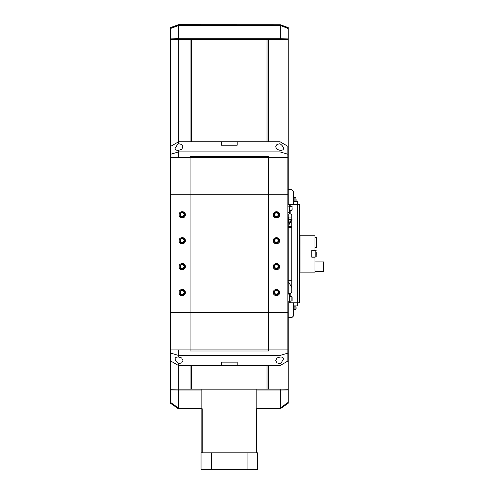 <?xml version="1.0" encoding="UTF-8"?>
<svg xmlns="http://www.w3.org/2000/svg" width="494" height="494" viewBox="0 0 494 494"><rect width="100%" height="100%" fill="white"/><g stroke="black" fill="none" stroke-linecap="round" stroke-linejoin="round"><path stroke-width="0.74" d="M184.157 292.559A1.964 1.964 0 0 0 182.193 290.596A1.964 1.964 0 0 0 180.23 292.559C181.539 295.091 182.848 295.091 184.157 292.559M178.661 349.9L178.661 357.057L181.668 357.971L182.984 360.546L181.693 362.874L178.661 363.633L178.661 365.609L170.807 361.058L170.807 349.9L268.6 349.9L268.6 312.585L190.048 312.585L190.048 349.9L170.807 349.9L170.807 312.585L190.048 312.585L190.048 194.772L268.6 194.772L268.6 157.456L287.848 157.45L287.848 194.766L268.6 194.766L268.6 312.585L287.848 312.585L287.848 194.772L170.807 194.772L170.807 312.585L287.848 312.585L287.848 349.9L268.6 349.9L287.848 349.9L287.848 361.058L279.993 365.609L279.993 389.179L288.249 389.179L288.249 403.203L280.234 408.816L256.429 408.816L256.429 452.807L247.068 452.807L247.068 469.3L257.602 469.3L257.602 452.807L256.429 452.807M180.23 214.791C181.539 217.329 182.848 217.329 184.157 214.791A1.964 1.964 0 0 0 182.193 212.828A1.964 1.964 0 0 0 180.23 214.791M180.23 240.714C181.539 243.252 182.848 243.252 184.157 240.714A1.964 1.964 0 0 0 182.193 238.75A1.964 1.964 0 0 0 180.23 240.714M180.23 266.637C181.539 269.168 182.848 269.168 184.157 266.637A1.964 1.964 0 0 0 182.193 264.673A1.964 1.964 0 0 0 180.23 266.637M184.552 292.559A2.359 2.359 0 0 0 182.193 290.2A2.359 2.359 0 0 0 179.841 292.559A2.359 2.359 0 0 0 182.193 294.918A2.359 2.359 0 0 0 184.552 292.559M273.312 214.791C273.12 210.74 279.795 210.74 279.598 214.791C279.795 218.848 273.12 218.848 273.312 214.791A3.143 3.143 0 0 0 276.677 217.928M273.312 240.714C273.12 236.663 279.795 236.663 279.598 240.714C279.795 244.771 273.12 244.771 273.312 240.714A3.143 3.143 0 0 0 276.677 243.851M273.312 266.637C273.12 262.586 279.795 262.586 279.598 266.637C279.795 270.693 273.12 270.693 273.312 266.637A3.143 3.143 0 0 0 276.677 269.773M273.312 292.559C273.12 288.508 279.795 288.508 279.598 292.559C279.795 296.61 273.12 296.616 273.312 292.559A3.143 3.143 0 0 0 276.677 295.696M179.05 214.791C178.859 210.74 185.534 210.74 185.336 214.791C185.534 218.848 178.859 218.848 179.05 214.791A3.143 3.143 0 0 0 182.416 217.928M179.05 240.714C178.859 236.663 185.534 236.663 185.336 240.714C185.534 244.771 178.859 244.771 179.05 240.714A3.143 3.143 0 0 0 182.416 243.851M179.05 266.637C178.859 262.586 185.534 262.586 185.336 266.637C185.534 270.693 178.859 270.693 179.05 266.637A3.143 3.143 0 0 0 182.416 269.773M179.05 292.559C178.859 288.508 185.534 288.508 185.336 292.559C185.534 296.61 178.859 296.616 179.05 292.559A3.143 3.143 0 0 0 182.416 295.696M183.36 289.645A3.143 3.143 0 0 1 182.644 295.671M274.491 214.791C275.8 217.329 277.109 217.329 278.418 214.791A1.964 1.964 0 0 0 276.455 212.828A1.964 1.964 0 0 0 274.491 214.791M274.491 240.714C275.8 243.252 277.109 243.252 278.418 240.714A1.964 1.964 0 0 0 276.455 238.75A1.964 1.964 0 0 0 274.491 240.714M274.491 266.637C275.8 269.168 277.109 269.168 278.418 266.637A1.964 1.964 0 0 0 276.455 264.673A1.964 1.964 0 0 0 274.491 266.637M274.491 292.559C275.8 295.091 277.109 295.091 278.418 292.559A1.964 1.964 0 0 0 276.455 290.596A1.964 1.964 0 0 0 274.491 292.559M276.906 217.903A3.143 3.143 0 0 0 277.622 211.877M276.906 243.826A3.143 3.143 0 0 0 277.622 237.799M276.906 269.749A3.143 3.143 0 0 0 277.622 263.722M276.906 295.671A3.143 3.143 0 0 0 277.622 289.645M182.644 217.903A3.143 3.143 0 0 0 183.36 211.877M182.644 243.826A3.143 3.143 0 0 0 183.36 237.799M182.644 269.749A3.143 3.143 0 0 0 183.36 263.722M279.993 157.45L279.993 150.293L276.986 149.386L275.671 146.811L276.955 144.476L279.993 143.723L279.993 141.741L287.848 146.298L287.848 157.45L190.048 157.456L190.048 194.766L170.807 194.766L170.807 157.456L190.048 157.45L170.807 157.456L170.807 146.298L178.661 141.741L237.182 141.741L237.182 145.211L221.473 145.211L221.473 141.741M184.552 214.791A2.359 2.359 0 0 0 182.193 212.439A2.359 2.359 0 0 0 179.841 214.791A2.359 2.359 0 0 0 182.193 217.15A2.359 2.359 0 0 0 184.552 214.791M184.552 240.714A2.359 2.359 0 0 0 182.193 238.361A2.359 2.359 0 0 0 179.841 240.714A2.359 2.359 0 0 0 182.193 243.073A2.359 2.359 0 0 0 184.552 240.714M184.552 266.637A2.359 2.359 0 0 0 182.193 264.284A2.359 2.359 0 0 0 179.841 266.637A2.359 2.359 0 0 0 182.193 268.995A2.359 2.359 0 0 0 184.552 266.637M274.102 214.791A2.359 2.359 0 0 1 276.455 212.439A2.359 2.359 0 0 1 278.814 214.791A2.359 2.359 0 0 1 276.455 217.15A2.359 2.359 0 0 1 274.102 214.791M274.102 240.714A2.359 2.359 0 0 1 276.455 238.361A2.359 2.359 0 0 1 278.814 240.714A2.359 2.359 0 0 1 276.455 243.073A2.359 2.359 0 0 1 274.102 240.714M274.102 266.637A2.359 2.359 0 0 1 276.455 264.284A2.359 2.359 0 0 1 278.814 266.637A2.359 2.359 0 0 1 276.455 268.995A2.359 2.359 0 0 1 274.102 266.637M274.102 292.559A2.359 2.359 0 0 1 276.455 290.2A2.359 2.359 0 0 1 278.814 292.559A2.359 2.359 0 0 1 276.455 294.918A2.359 2.359 0 0 1 274.102 292.559M268.6 349.9L190.048 349.9L190.048 351.006L268.6 351.006L268.6 349.9M190.048 157.45L268.6 157.45L268.6 156.351L190.048 156.351L190.048 157.456M279.993 357.057C282.284 356.89 283.457 357.508 283.525 358.928L281.444 362.442L279.993 363.633L276.955 362.874L275.671 360.546L276.986 357.971L279.993 357.057L279.993 349.9M202.225 452.807L201.046 452.807L201.046 469.3L211.58 469.3L211.58 452.807L202.225 452.807L202.225 408.816L178.433 408.816L170.418 403.203L170.418 389.179L178.661 389.179L178.661 365.609L221.473 365.609L221.473 362.139L237.182 362.139L237.182 365.609L279.993 365.609L279.993 363.695M178.661 151.658L178.661 157.456M288.243 28.553L280.104 25.379L280.339 24.737L288.243 27.615L288.243 39.625L279.993 39.625L279.993 141.741L237.182 141.741M178.661 357.057C176.37 356.884 175.191 357.508 175.123 358.928C175.265 360.435 176.444 362.003 178.661 363.633L178.661 363.695M237.182 365.609L221.473 365.609M287.848 154.214L279.993 151.893L178.661 151.893L178.661 150.293L181.668 149.386L182.984 146.811L181.693 144.476L178.661 143.723L178.661 39.625L170.411 39.625L170.411 27.615L178.427 24.7L280.339 24.737M279.993 150.293C282.278 150.466 283.457 149.843 283.525 148.428C283.383 146.922 282.204 145.353 279.993 143.723L279.993 143.661M178.661 150.293C176.37 150.466 175.191 149.843 175.123 148.428L177.204 144.909L178.661 143.661M178.315 24.737L178.427 38.742L280.228 38.742L280.135 39.625L288.243 39.625L170.411 39.625L170.411 389.179L178.513 389.179L178.359 408.766M279.993 39.625L178.661 39.625M280.228 38.742L280.228 25.589M280.228 38.73L288.243 38.878M280.308 408.766L280.234 408.013L288.249 402.314M288.249 389.939L280.234 390.056L280.166 389.179L256.824 389.179L279.993 389.179M280.234 408.013L280.289 390.032M178.427 38.742L178.507 39.625M170.411 38.878L178.427 38.656M288.237 39.625L288.237 204.584M288.237 214.007L288.237 293.343M288.237 302.773L288.237 389.179L280.141 389.179L288.249 389.179L280.166 389.179M279.993 151.961L279.993 152.35M279.993 152.819L279.993 153.344M279.993 155.616L279.993 157.148M279.993 350.968L279.993 351.734M279.993 354.007L279.993 355.112M170.807 353.136L178.661 355.458L279.993 355.692M268.6 39.625L268.6 141.741M268.6 365.609L268.6 389.179M267.032 39.625L267.032 141.741M267.032 365.609L267.032 389.179M191.623 365.609L191.623 389.179L201.842 389.179L178.501 389.179M191.623 39.625L191.623 141.741M190.048 365.609L190.048 389.179L191.623 389.179M190.048 39.625L190.048 141.741M178.661 389.179L190.048 389.179M178.661 152.245L178.661 153.344M178.661 155.616L178.661 156.388M178.661 350.209L178.661 351.734M178.661 354.007L178.661 354.531M178.661 355.007L178.661 355.396M178.427 25.589L170.411 28.553M280.234 390.025L256.824 390.025L256.818 452.807M178.458 408.1L201.842 408.1L201.836 452.807M178.383 390.032L170.418 389.939M170.418 402.314L178.433 408.013M256.824 390.025L256.824 389.179L201.842 389.179L201.842 390.025L178.433 390.025M178.495 39.625L170.411 39.625L170.411 389.179M201.842 408.1L201.842 390.025M211.58 469.3L247.068 469.3M247.068 452.807L211.58 452.807M291.775 217.934L288.632 217.934L288.237 217.545M288.237 189.659L291.775 189.659L293.343 191.227L293.343 204.584M291.775 219.089L290.626 221.077L288.632 221.077L288.632 222.652L288.237 223.041L289.941 223.041L288.811 225.005L288.237 225.005M288.237 221.077L288.632 221.077L288.632 219.509L288.237 219.509M288.632 217.934L288.632 219.509L291.874 219.707M289.941 223.041L291.775 219.873M289.972 222.992L288.632 222.652M290.941 221.312L290.626 221.077L289.78 222.652M293.343 197.514L294.134 197.514L294.134 201.441L297.271 201.441L297.271 305.916L294.134 305.916L294.134 309.843L293.343 309.843M296.097 199.101L296.097 201.046L296.097 199.101M288.237 317.698L291.775 317.698L293.343 316.123L293.343 302.773M291.775 287.483L288.811 282.346L288.237 282.346M296.097 308.781L296.097 307.521M316.203 255.379L316.203 251.977M316.203 252.28L316.203 253.984M314.95 261.925L323.589 261.925L323.589 271.348L314.95 271.348M314.95 257.016L314.95 272.138L300.025 272.138L300.025 235.218L314.95 235.218L314.95 250.341M314.95 257.213L311.807 257.213L311.807 250.143L314.95 250.143M314.95 247.395L316.518 247.395L316.518 237.571L314.95 237.571M288.237 227.364L291.775 227.364M291.775 226.579L288.237 226.579M288.237 280.777L291.775 280.777M291.775 279.993L288.237 279.993M300.025 271.348L299.63 271.743M300.025 235.607A0.395 0.395 0 0 0 300.025 235.595L299.63 235.218A0.395 0.395 0 0 0 299.63 235.218M290.2 206.35L290.2 204.584L287.848 204.584M290.2 204.584L299.63 204.584L299.63 302.773L290.2 302.773L290.2 301.007M287.848 302.773L290.2 302.773M287.848 206.152L289.416 206.152L289.416 204.584M290.2 296.684L290.2 293.343A1.568 1.568 0 0 0 291.775 291.775L291.775 215.582A1.568 1.568 0 0 0 290.2 214.007L289.416 214.007L289.416 212.439L287.848 212.439M289.416 206.152L289.416 212.439M290.2 293.343L287.848 293.343M287.848 294.918L289.416 294.918L289.416 293.343M289.416 294.918L289.416 301.198L287.848 301.198M289.416 302.773L289.416 301.198M287.848 214.007L289.416 214.007M289.416 296.684L291.892 296.684L291.892 301.007L292.127 296.919L292.127 300.766M289.416 301.007L291.892 301.007M292.127 208.474L292.127 209.499M279.993 355.458L287.848 353.136M178.661 151.893L170.807 154.214M280.135 25.138L288.243 28.115M280.209 408.143L288.249 402.48M280.104 25.379L178.55 25.379M178.519 25.138L170.411 28.115M256.824 408.1L280.215 408.1M178.464 408.143L170.418 402.48M291.645 219.311L291.985 219.509M290.738 220.88L291.077 221.077M294.134 201.243L295.9 201.243L295.9 197.711L294.134 197.711M294.134 309.645L295.9 309.645L295.9 306.107L294.134 306.107M316.203 256.621L315.808 257.016L315.808 250.341L316.203 250.73M300.025 271.194L299.63 271.194M300.025 235.768L299.63 235.768M290.2 214.007L290.2 210.672M289.416 210.672L291.892 210.672L292.127 206.585M315.808 257.016L311.807 257.016M315.808 250.341L311.807 250.341M289.416 206.35L291.892 206.35"/></g></svg>
